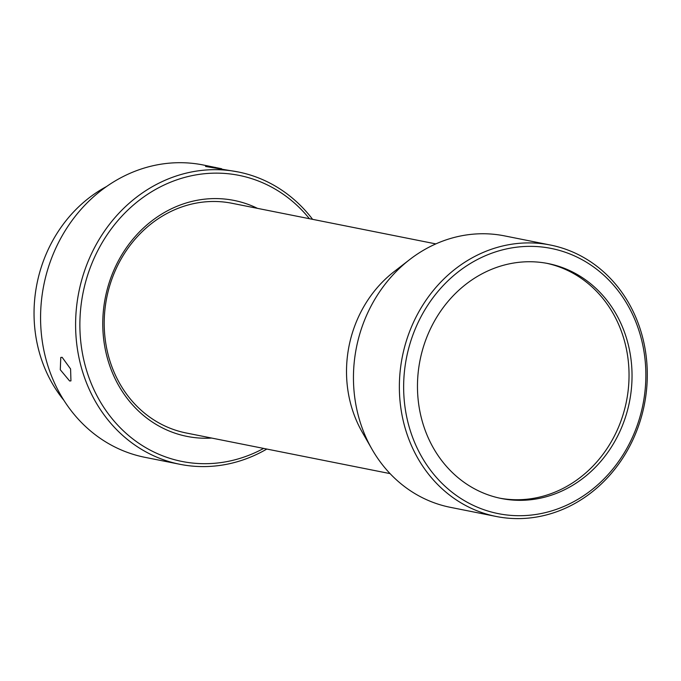 <?xml version="1.0" encoding="UTF-8"?>
<svg xmlns="http://www.w3.org/2000/svg" width="681" height="681" viewBox="0 0 681 681"><rect width="100%" height="100%" fill="white"/><g stroke="black" fill="none" stroke-linecap="round" stroke-linejoin="round"><path stroke-width="1.02" d="M221.708 168.76L203.21 164.981A149.045 132.855 101.3 0 0 151.616 166.053A149.045 132.855 101.3 0 0 40.613 313.932A149.045 132.855 101.3 0 0 144.951 457.326L179.98 464.306A149.045 132.855 101.3 0 0 231.574 463.233A149.045 132.855 101.3 0 0 266.816 449.051M215.392 167.407L205.526 166.453L238.239 171.961A149.045 132.855 101.3 0 0 186.645 173.034A149.045 132.855 101.3 0 0 75.642 320.913A149.045 132.855 101.3 0 0 179.98 464.306M312.596 219.342A149.045 132.855 101.3 0 0 238.239 171.961M309.421 218.712A145.853 130.011 101.3 0 0 188.543 176.422A145.853 130.011 101.3 0 0 81.737 349.157A145.853 130.011 101.3 0 0 232.51 460.407A145.853 130.011 101.3 0 0 263.641 448.413M62.15 357.321L60.779 357.448L60.286 369.757L69.641 380.985L70.943 380.883L70.586 368.949L62.15 357.321M390.051 473.61L186.219 432.988A117.106 104.389 -78.7 0 1 105.7 342.815A117.106 104.389 -78.7 0 1 191.455 204.121A117.106 104.389 -78.7 0 1 232 203.279L435.831 243.9M257.486 208.36A120.307 107.232 101.3 0 0 192.4 201.295A120.307 107.232 101.3 0 0 103.197 334.448A120.307 107.232 101.3 0 0 211.714 438.062M550.384 245.024L504.476 235.873A138.405 123.363 101.3 0 0 409.724 259.546L394.137 271.608A117.106 104.389 101.3 0 0 348.008 391.107A117.106 104.389 101.3 0 0 362.164 432.035L371.945 449.145A138.405 123.363 101.3 0 0 450.371 507.336L496.279 516.487A138.405 123.363 101.3 0 0 645.537 351.583A138.405 123.363 101.3 0 0 550.384 245.024A138.405 123.363 101.3 0 0 401.126 409.928A138.405 123.363 101.3 0 0 496.279 516.487M409.724 259.546A138.405 123.363 101.3 0 0 355.218 400.777A138.405 123.363 101.3 0 0 371.945 449.145M644.141 352.537A135.213 120.52 101.3 0 0 504.374 249.408A135.213 120.52 101.3 0 0 405.365 409.536A135.213 120.52 101.3 0 0 545.132 512.665A135.213 120.52 101.3 0 0 644.141 352.537M546.664 263.292A119.771 106.755 -78.7 0 1 627.516 355.193A119.771 106.755 -78.7 0 1 499.845 498.186M418.994 406.285A119.771 106.755 101.3 0 0 501.344 498.501A119.771 106.755 101.3 0 0 630.512 355.797A119.771 106.755 101.3 0 0 548.162 263.573A119.771 106.755 101.3 0 0 418.994 406.285M106.525 186.543A135.213 120.52 101.3 0 0 63.912 400.343"/></g></svg>
